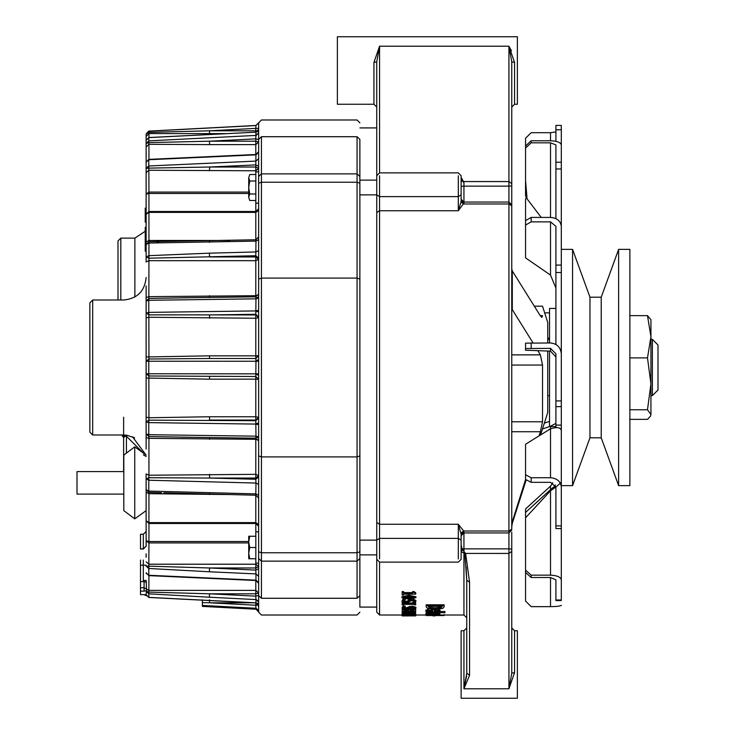 <?xml version="1.0" encoding="UTF-8"?>
<svg xmlns="http://www.w3.org/2000/svg" width="735" height="735" viewBox="0 0 735 735"><rect width="100%" height="100%" fill="white"/><g stroke="black" fill="none" stroke-linecap="round" stroke-linejoin="round"><path stroke-width="1.1" d="M403.166 615.737L415.927 615.59L403.166 615.737M412.905 615.755L412.905 614.855M405.242 615.314L405.242 614.414M402.991 615.314L402.991 614.414L401.944 614.68L401.944 615.581M415.679 614.598L415.927 615.59M409.625 614.478L409.625 615.379M405.242 614.809L408.43 614.616L408.43 615.517M403.561 614.203L402.183 614.203L402.183 613.532L415.679 613.532L415.679 614.203L403.561 614.203L403.561 613.312M414.301 613.312L414.301 614.203M415.606 612.641L415.679 615.223L414.09 615.223L414.09 614.644L410.387 614.644L410.387 615.186L403.781 614.644L403.781 615.223L402.183 615.223L402.183 614.451L415.679 614.451M414.301 612.641L414.301 613.532M407.006 612.871L408.467 612.871M403.561 612.641L403.561 613.532M402.183 612.641L402.183 614.451M411.876 612.88L409.055 612.365L414.127 612.09L413.667 612.751L411.876 612.88L411.876 611.998M409.753 611.878L409.753 612.76M413.667 611.86L413.667 612.751M414.127 611.511L414.127 612.402M409.055 611.474L409.055 612.365M408.054 612.733L402.183 613.459L407.558 612.448L402.183 611.768L415.679 611.768L414.972 612.935L408.054 612.733M415.679 610.886L415.679 611.768M402.183 610.886L402.183 611.768M403.781 610.886L408.789 610.886M410.387 610.886L414.09 610.886M407.558 611.557L407.558 612.448M403.322 612.09L402.183 612.227L402.183 613.119M403.166 608.957L401.944 608.102L402.991 606.963L405.242 606.963L403.497 608.075L405.748 608.81L412.059 606.991L415.927 608.157L415.045 609.122L412.905 609.122L414.365 608.185L412.243 607.477L406.032 609.241L403.166 608.957M405.242 606.963L405.242 606.09L402.991 606.09L402.991 606.963M402.991 606.09L401.944 608.102M412.905 608.249L412.905 609.095M412.905 608.212L414.365 607.312M403.497 607.202L405.748 607.928L412.059 606.118L415.927 607.285L415.927 608.157M409.625 606.347L409.625 607.22M408.43 606.926L408.43 607.799M403.166 602.489L401.944 601.313L402.991 599.778L405.242 599.778L403.497 601.267L405.748 602.277L407.815 601.726L409.625 600.118L412.059 599.815L415.927 601.386L415.045 602.709L412.905 602.709L414.365 601.423L412.243 600.467L406.032 602.884L403.166 602.489M402.991 599.778L402.991 598.933L401.944 601.313M412.905 601.864L412.905 602.672M412.905 601.818L414.365 600.578M413.272 599.043L415.927 600.541L415.927 601.386M403.497 600.421L405.748 601.423L407.815 600.872L409.625 599.282L409.625 600.118M408.43 600.054L408.43 600.899M405.242 598.933L405.242 599.778M402.991 598.933L403.882 598.933M404.82 598.409L403.396 597.665L404.856 596.893L413.033 596.903L414.457 597.665L413.061 598.409L408.936 598.593L404.82 598.409L404.82 597.573L413.061 597.573L414.457 596.829M403.396 596.829L404.82 597.573M415.955 597.665L408.936 599.255L401.898 597.665L408.917 596.002L415.955 597.665L415.955 596.829L408.917 595.175L408.917 596.002M408.917 595.175L401.898 596.829L401.898 597.665M435.12 615.866L432.933 615.902L435.12 615.866L435.12 614.965M432.933 615.884L432.933 614.965M432.897 615.388L427.724 615.131L432.897 614.809L438.078 615.131L432.897 615.388L432.897 614.497M440.035 615.131L425.767 615.131L432.897 614.579L440.035 615.131L439.897 614.12M429.46 613.743L436.369 613.743M425.896 614.12L425.767 615.131M444.951 612.769L426.144 612.393L444.951 612.769M439.42 611.511L444.951 611.511L444.951 612.393M426.144 611.511L426.144 612.393M429.46 611.511L432.667 611.511M434.403 609.278L434.403 610.702L437.114 610.555L437.114 611.437L434.403 611.584L434.403 610.16L437.104 610.39L438.17 610.941L437.114 611.437M437.114 610.555L438.17 610.059M426.217 611.566L425.841 611.079L432.823 609.655L440.035 610.969L438.529 611.722L432.667 611.989L432.667 610.16L427.825 611.07L429.46 611.924L426.217 611.566M429.46 611.924L429.46 611.033L428.422 610.721L428.422 611.603M429.451 608.911L425.841 610.197L425.841 611.079M427.825 610.188L428.422 610.721M432.667 611.107L432.667 609.278M438.372 609.214L440.035 610.087L440.035 610.969M435.157 608.727L429.415 608.111L428.22 606.329L442.075 606.329L441 608.066L435.157 608.727L435.157 607.854L441 607.193L441 608.066M428.22 606.825L428.22 605.962L429.415 608.111M429.415 607.248L435.157 607.854M441 607.193L442.075 605.962L442.075 606.825M442.718 608.451L435.129 609.315L427.586 608.442L426.144 606.807L426.144 605.658L444.142 605.658L444.142 606.798L442.718 608.451M426.144 605.658L426.144 604.795L444.142 604.795L444.142 605.658M426.19 614.267L427.577 613.394L432.869 613.137L439.962 614.001L436.369 614.46L437.977 613.991L432.869 613.477L427.825 613.991L429.46 614.442L426.19 614.267M429.46 614.442L429.46 613.55M436.369 614.46L436.369 613.55M426.3 612.769L425.841 614.001M437.38 613.376L437.38 614.276M439.456 612.769L439.962 614.001M426.144 614.635L426.144 615.535L432.933 615.535M435.12 615.535L444.142 615.535L444.142 614.635M403.561 595.102L402.183 595.102L402.183 592.373L403.561 592.373L403.561 593.411L412.611 593.411L412.611 592.373L413.842 592.373L415.725 593.549L415.725 594.128L403.561 594.128L403.561 595.102M403.561 593.31L403.561 594.284M412.611 592.373L412.611 591.565L413.842 591.565L415.725 592.732L415.725 593.549M413.842 591.565L413.842 592.373M403.561 592.594L412.611 592.594M402.183 592.373L402.183 591.565L403.561 591.565L403.561 592.373M403.561 604.896L402.183 604.896L402.183 603.297L403.561 603.297L403.561 603.83L414.301 603.83L414.301 603.297L415.679 603.297L415.679 604.896L414.301 604.896L414.301 604.381L403.561 604.381L403.561 604.896L403.561 604.032M414.301 604.032L414.301 604.896M415.404 602.443L415.679 603.297M414.301 602.443L414.301 603.297M403.561 602.976L414.301 602.976M402.183 603.297L402.183 602.443L403.561 602.443L403.561 603.297M402.183 611.41L402.183 609.655L415.679 609.655L415.679 611.41L414.09 611.41L414.09 610.05L410.387 610.05L410.387 611.318L408.789 611.318L408.789 610.05L403.781 610.05L403.781 611.41L402.183 611.41M402.615 608.782L402.183 609.655M403.781 609.177L403.781 610.519M408.789 610.436L408.789 609.177M410.387 609.177L410.387 610.436M414.09 610.519L414.09 609.177M415.597 608.782L415.679 609.655M409.165 608.782L412.905 608.782M403.781 614.322L403.781 615.223M408.789 614.295L408.789 615.186M410.387 614.295L410.387 615.186M414.09 614.322L414.09 615.223M461.121 556.735L461.121 559.317L458.309 562.128L379.563 562.128L379.563 615.002L402.183 615.002L402.183 615.893L407.052 615.902L415.679 615.884L415.679 614.984M469.564 582.258L465.623 553.437L462.526 549.808L461.121 551.728L464.777 553.427L466.753 580.237L466.753 673.232L469.564 675.263L469.564 582.258L466.753 580.237L466.082 566.731M511.753 253.823L511.753 198.854M512.24 270.829L511.753 268.652M511.753 308.783L533.077 342.979M537.818 350.668L540.372 354.867L542.531 365.056L542.531 421.771L540.372 431.73L542.531 421.771L511.753 421.771M525.984 480.525L512.286 523.329L512.286 521.694L511.753 525.066M540.234 315.664L542.531 315.664C542.531 303.178 542.531 303.178 542.531 315.664L541.879 317.401L540.372 315.894L512.433 271.151M511.753 204.881L511.753 183.594L511.753 185.881L508.932 186.139L508.932 202.079L511.753 204.881L511.753 529.172L508.932 531.028L508.932 548.861L511.753 549.118L511.753 551.406L511.753 532.223M511.753 431.73L540.372 431.73L539.122 435.846M525.562 479.597L512.433 521.234L511.753 521.234M511.753 673.232L508.932 688.787L514.564 672.562L511.753 673.232L511.753 551.406L511.753 627.938L514.564 630.749L517.376 630.749L517.376 698.25L461.121 698.25L461.121 630.749L463.941 630.749L463.941 688.787L466.624 675.842M510.154 50.816L508.932 46.213L508.932 181.563L511.753 183.594L511.753 61.768L514.564 62.438L508.932 46.213L511.459 50.816M547.75 351.018L547.75 412.5L540.565 434.955M547.75 342.979L547.75 322.5L542.531 306.192L534.428 306.192M466.753 673.232L463.941 688.787L469.564 675.263M440.035 615.002L463.941 615.002L463.941 548.861L508.932 548.861L508.932 553.437L464.777 553.427M462.526 549.808L462.03 548.788L461.121 550.239M461.001 532.985L463.693 531.028L458.309 524.257L461.121 534.18L463.941 531.892L463.941 548.861L462.03 548.788L461.121 544.957M463.941 630.749L466.753 627.938L466.753 653.158M509.833 685.47L510.393 683.192M463.941 531.892L463.693 531.028L508.932 531.028L508.932 203.972L511.753 205.828M461.121 559.317L461.121 534.18M461.121 199.249L463.941 202.061L508.932 202.061L508.932 203.972L463.693 203.972L461.001 202.015L458.309 210.743L463.941 203.108L463.941 186.139L461.121 186.405M461.001 202.015L461.121 200.82L463.941 203.108M461.056 180.139L463.803 181.563L508.932 181.563L508.932 186.139L463.941 186.139L463.941 182.298L461.121 180.635M463.941 182.298L461.121 177.355M461.121 200.82L461.121 175.683L458.309 172.872L379.563 172.872L379.563 46.213L373.94 62.438L376.752 61.768L379.563 46.213L508.932 46.213L511.753 61.768M514.564 62.438L514.564 104.251L517.376 104.251L517.376 36.75L337.374 36.75L337.374 104.251L373.94 104.251L376.752 107.062L376.752 180.121L359.874 180.121M376.752 61.768L376.752 612.191L379.563 615.002M376.752 178.017L376.752 175.683L379.563 172.872M123.627 443.885L123.627 435.001L125.033 436.305L126.438 436.268L126.843 435.221L123.296 435.001M143.316 454.763L146.127 456.499M134.68 437.904L126.843 435.221M125.033 436.305L123.627 437.582L121.909 435.001M121.578 434.945L123.627 437.582L123.627 471.594M146.127 285.933L146.127 449.067M146.127 195.464L146.127 208.097L145.227 208.097L145.227 222.117L146.127 222.117L146.127 225.93M146.127 194.113L146.127 261.954L148.939 260.668L148.939 212.378L146.127 214.243L148.939 211.515L148.939 193.498L146.127 194.178L148.939 192.074L148.856 168.122L146.127 168.379L146.127 194.178M146.127 142.232C146.127 151.263 146.127 151.263 146.127 142.232M146.127 553.841L146.127 557.249M146.127 168.912L146.127 146.982L148.939 144.299L148.856 142.59L146.127 143.555L146.127 146.982M146.127 141.928L146.127 143.555L148.792 140.863L148.792 137.62L146.127 140.357L146.127 134L146.127 136.379L148.939 133.568L148.856 132.383L146.127 134L148.792 131.188L148.856 132.383L209.548 130.812L209.548 133.614L226.058 133.614M146.127 141.524L146.127 136.379M146.127 162.187L146.127 168.379L148.792 165.981L148.792 159.725L146.127 162.187L148.81 159.376M146.127 492.184L148.939 493.7L148.856 492.404L146.127 489.611L148.792 491.081L148.792 480.231L146.127 478.889L148.856 477.713L148.939 475.233L146.127 473.937L146.127 546.197L143.316 549.008L140.495 549.008L140.495 534.262L143.316 534.262L143.316 548.907L146.127 546.096L146.127 531.451L143.316 534.262M146.127 512.267L146.127 531.093M145.227 208.382L146.127 208.382L146.127 221.878L145.227 221.878M146.127 435.001L146.127 421.954L146.127 435.001M146.127 417.149L146.127 317.851L146.127 417.149L148.939 417.746L148.856 375.989L146.127 373.683L148.792 373.766L148.792 361.234L146.127 361.317L148.856 359.011L148.939 356.842L148.856 314.846L146.127 313.046L146.127 299.999L146.127 313.046L148.792 312.384L148.792 300.293L146.127 301.093L148.856 298.447L148.939 260.668L255.808 260.668L255.808 295.69L148.939 296.655L146.127 297.51M146.504 582.203L144.069 581.587L144.069 587.715L146.504 589.057L146.127 580.448L143.316 580.448L143.417 581.615L144.069 581.587M140.495 587.715L144.069 587.715L144.069 591.151L146.504 590.572L146.127 594.643L140.495 594.643L140.495 560.061M146.127 591.445L146.449 590.922M146.127 572.923L146.311 573.814M146.504 595.837L144.069 594.643M202.373 599.797L202.373 606.403L255.964 609.223L202.373 606.403M202.373 600.173L202.373 600.706M209.548 599.797L209.548 602.801L202.373 602.617L202.373 605.438L255.964 608.258L258.628 610.969L258.628 605.015L255.808 605.227L255.955 608.111L258.628 610.757L258.628 605.713L258.628 606.825L257.526 603.481L255.945 602.829L257.847 603.775M143.417 581.615L140.495 581.615M144.069 591.151L140.495 591.151M146.127 250.341L145.227 250.341L145.227 227.372L146.127 226.876M146.127 232.04L145.227 232.04M146.127 232.343L145.227 232.343M146.127 251.14L145.227 251.14L145.227 250.341M146.127 231.966L145.227 231.966M146.127 437.49L148.939 438.345L148.856 436.553L146.127 433.907L148.792 434.707L148.792 422.616L146.127 421.954L148.856 420.154L148.939 417.746L209.548 416.754L209.548 420.071L255.808 420.071L255.808 420.696L258.628 417.976M148.81 575.624L146.127 572.813L148.792 575.275L148.939 542.926L146.127 540.822L148.939 541.502L148.939 523.485L146.127 520.757L148.939 522.622L148.939 493.7L229.954 494.554M255.955 602.902L148.792 597.454L146.127 594.643L148.792 597.38L148.939 575.422M146.127 172.606L148.939 170.244L255.808 170.786L255.808 174.507L249.725 174.507L248.724 177.76L249.725 174.507M146.127 317.851L148.939 317.254L255.808 318.246L255.808 355.832L209.548 355.832L146.127 356.971M146.127 378.029L209.548 379.168L255.808 379.168L255.808 416.754L258.628 417.351L255.808 420.071L255.808 416.754L209.548 416.754M255.808 128.377L255.808 130.812L209.548 130.812L255.808 128.377L255.955 125.648L255.808 128.377L258.628 128.377L257.526 131.519L255.964 132.171L148.792 137.546L146.127 140.357M255.964 125.547L258.628 122.819L255.964 125.547L148.792 131.188M148.939 137.537L148.939 133.568L209.548 133.614M148.792 137.62L148.856 138.198L148.792 137.62L255.964 132.171L255.808 138.851L258.628 139.576M148.939 159.578L148.939 144.299L209.548 144.611L209.548 141.203L255.808 138.851L255.808 141.203L209.548 141.203L148.856 142.59L148.792 140.863L255.964 135.415L258.628 132.796L258.628 122.929M148.81 159.385L255.936 154.497L255.808 164.906L258.628 166.312M209.548 170.786L209.548 167.02L255.808 164.906L255.808 167.02L209.548 167.02L148.856 168.122L148.792 165.981L255.964 161.094L258.628 158.696M258.628 236.955L255.89 239.766L148.939 241.723L146.127 244.525L148.792 243.046L255.964 241.108L255.808 255.734L258.628 258.169M209.548 241.365L209.401 242.329M209.401 253.171L148.792 255.67L146.127 257.002L148.939 258.196L255.808 255.734L255.808 256.947L209.548 256.947L209.401 253.171L255.964 251.949L258.628 250.607M255.808 296.912L255.964 298.833L148.792 300.293L148.856 298.447L189.52 297.73M209.548 295.69L209.548 297.546M255.844 296.821L258.628 294.009M255.955 311.585L258.628 311.585L258.628 298.061L255.964 298.833L255.808 314.304L258.628 317.024M209.548 318.246L209.548 314.929L255.808 314.304L255.808 314.929L148.856 314.846L148.792 312.384L255.964 310.923L258.628 310.289M209.548 358.496L255.808 358.496L258.628 355.685L255.808 355.832L255.964 361.243L148.792 361.234L148.856 359.011L209.548 358.496L209.548 355.832M255.955 374.418L258.628 375.144L258.628 361.17L255.964 361.243L255.808 376.504L258.628 379.315L255.808 379.168L255.808 376.504L258.628 379.315M258.628 373.83L148.792 373.766L148.856 375.989L255.808 376.504M209.548 376.504L209.548 379.168M258.628 132.796L255.955 135.672M258.628 611.943L255.964 609.214L258.628 611.943L258.628 610.969M258.628 601.533L255.955 599.328L258.628 602.204L258.628 563.157L255.835 563.157L255.835 547.501L249.725 547.501L248.724 553.124L248.724 541.879L249.725 547.501M258.628 605.704L255.964 602.829L148.792 597.38L148.856 596.802M258.628 436.939L258.628 424.711L255.964 424.077L148.792 422.616L148.856 420.154L255.808 420.696L255.964 436.167L258.628 436.939L258.628 438.179L255.955 436.774L255.808 438.088M258.628 440.991L255.844 438.179M258.628 440.173L255.808 439.31L255.808 474.332L258.628 475.618L255.808 478.053L255.808 479.266L258.628 476.831M255.808 494.857L255.964 483.051L148.792 480.231L148.856 477.713L209.548 478.053L255.808 479.266L255.964 483.051L258.628 484.393M163.822 492.808L255.89 495.234L258.628 498.045M249.725 558.747L248.724 558.747L248.724 553.124L249.725 558.747L255.835 558.747L255.808 564.214L258.628 566.575L258.628 531.837L255.835 531.837L255.835 547.501M258.628 566.575L255.808 567.98L255.808 570.094L258.628 568.688M146.127 561.852L148.939 564.214L255.808 564.214L255.808 567.98L209.548 567.98L146.127 566.088L148.792 568.477L209.401 571.784L209.548 567.98L255.808 570.094L255.964 573.906L258.628 576.304M209.401 571.784L255.964 573.906L255.936 580.503L258.628 583.314M255.808 580.503L255.808 590.389L258.628 593.071L255.808 593.797L255.808 596.149L258.628 595.423M146.504 590.572L146.504 589.057L148.939 590.389L255.808 590.389L255.808 593.797L209.548 593.797L148.939 592.107L146.127 591.151L148.792 593.843L209.401 597.215L209.548 593.797L255.808 596.149L255.955 599.328M255.955 608.111L255.964 609.214M258.628 133.467L258.628 135.819M255.808 240.143L255.964 241.108L258.628 239.638M255.955 298.226L258.628 296.821L258.628 298.061M255.955 360.582L258.628 359.856L258.628 361.17M255.955 423.415L258.628 423.415L258.628 424.711M189.52 437.27L148.856 436.553L148.792 434.707L255.964 436.167L255.955 436.774M258.628 133.246L258.628 203.163L255.835 203.163L255.835 171.843L258.628 171.843M258.628 375.144L258.628 423.415M258.628 311.585L258.628 359.856M258.628 438.179L258.628 551.764L261.44 552.784L261.44 136.719C261.44 114.541 261.44 114.541 261.44 136.719L258.628 139.338L258.628 142.498M359.874 558.517L357.063 561.136L357.063 598.281C357.063 620.459 357.063 620.459 357.063 598.281L359.874 595.662C359.874 617.584 359.874 617.584 359.874 595.662L359.874 183.236L357.063 182.216L261.44 182.216L258.628 183.236L258.628 296.821M209.548 493.635L209.548 494.554M156.527 492.625L148.856 492.404L148.792 491.081L255.964 493.892L258.628 495.362M209.548 474.332L209.548 478.053L255.808 478.053L255.808 474.332L148.939 475.233L148.939 438.345L255.808 439.31L255.808 437.454M209.548 437.454L209.548 439.31M202.373 602.617L202.373 605.438M359.874 183.236L359.874 139.338C359.874 117.416 359.874 117.416 359.874 139.338L357.063 136.719L357.063 561.136L261.44 561.136L261.44 552.784L357.063 552.784L359.874 551.764M120.816 299.999L120.816 238.122L117.995 240.933L117.995 299.999M92.683 299.999L89.872 302.811L89.872 432.189L92.683 435.001L92.683 299.999L123.627 299.999C137.289 298.667 144.786 291.161 146.127 277.499M248.724 536.247L249.725 536.247L248.724 541.879L248.724 536.247M255.808 494.554L255.808 536.247L249.725 536.247M249.725 181.003L248.724 187.499L248.724 177.76L249.725 181.003L255.835 181.003M249.725 193.994L248.724 197.246L248.724 187.499L249.725 193.994L255.835 193.994M248.724 197.246L249.725 200.49L248.724 197.246M258.628 208.786L255.808 211.515L255.808 212.378L148.939 212.378L148.939 211.515L255.808 211.515L255.808 200.49L249.725 200.49M461.121 194.858L458.309 196.612L458.309 210.743L379.563 210.743L376.752 212.525L376.752 522.475L379.563 524.257L379.563 175.757M359.874 554.879L376.752 554.879L376.752 607.082L359.874 607.082L359.874 556.496M359.874 538.498L359.874 196.502M359.874 178.504L359.874 139.338M123.811 471.594L77 471.594L77 494.095L123.811 494.095M123.811 455.038L123.811 510.65L134.744 518.846L134.744 446.843L123.811 455.038M146.127 478.889L146.127 493.571M146.127 455.038L134.744 446.843M652.377 358.818L652.377 395.623L658 390L658 345L652.377 339.377L652.377 358.818M561.31 457.951L561.31 125.455M629.877 457.951L629.877 249.376L618.622 249.376L618.622 485.624L629.877 485.624L629.877 457.951M561.31 528.061L561.31 486.938C560.621 481.388 557.029 478.32 550.515 477.732L531.175 477.732L525.553 474.792L525.553 444.243L550.515 428.799C557.075 426.824 560.676 427.375 561.31 430.453L561.31 486.938L561.31 485.624L572.565 485.624L589.966 437.803L601.221 437.803L601.221 297.197L618.622 249.376M589.966 437.803L589.966 297.197L601.221 297.197M572.565 485.624L572.565 249.376L589.966 297.197M555.908 426.566L549.532 426.566L549.532 351.082M549.532 342.979L549.532 308.434L555.908 308.434M650.934 414.558L650.585 416.028L650.934 414.558L647.489 409.753L650.934 383.826L650.934 414.558M650.934 320.442L650.934 383.826L647.489 357.89L650.934 336.759L647.489 315.637L650.934 319.707M629.877 419.363L647.489 419.363L650.585 416.028M647.489 357.89L629.877 357.89M647.489 409.753L629.877 409.753M647.489 315.637L629.877 315.637M526.967 197.55L525.553 195.868L525.553 138.263L531.175 132.695L550.515 132.695L555.908 131.932M525.553 195.868L527.041 198.395M525.553 243.193L525.553 199.341L526.187 197.384M544.672 312.88L549.532 312.88M549.532 338.467L547.75 337.879M561.31 353.774C560.621 347.26 557.029 343.658 550.515 342.979L525.553 343.144L525.553 348.537L550.515 348.372L555.908 353.774L555.908 427.513M561.31 477.3L561.31 486.938L561.31 482.233L556.524 486.598M555.908 528.566L561.31 528.566L561.31 599.999L555.908 599.999L555.908 600.559L561.31 600.559L561.31 599.999M555.908 356.953L550.515 351.119L525.553 350.227L525.553 348.537M561.31 226.306C560.621 220.95 557.029 217.983 550.515 217.422L531.175 217.422L525.553 220.61L525.553 225.057L531.175 221.86L550.515 221.86L555.908 226.306L555.908 344.421M555.908 288.001L550.515 275.111L525.553 257.856L525.553 225.057M525.553 253.41L525.553 220.61M561.31 144.887C560.621 142.406 557.029 141.028 550.515 140.771L531.175 140.771L525.553 145.971L525.553 148.029L531.175 142.829L550.515 142.829L555.908 144.887L555.908 218.607M541.236 217.422L527.078 198.863L525.553 180.498L525.553 148.029M525.553 178.44L525.553 145.971M555.908 141.322L555.908 125.4L561.31 125.4M549.532 421.366L544.341 423.167M525.553 512.442L550.515 489.629L550.515 486.138L525.553 508.96L525.553 572.436L531.175 577.508L550.515 577.508L555.908 579.841L555.908 599.999M561.31 605.272C560.621 606.109 557.029 606.559 550.515 606.651L531.175 606.651L525.553 601.074L525.553 543.294M525.553 474.792L525.553 479.395L531.175 482.335L550.515 482.335L555.908 486.938L555.908 528.061M525.553 479.395L525.553 448.846M561.31 579.841C560.621 577.021 557.029 575.459 550.515 575.165L531.175 575.165L525.553 570.094M525.553 572.436L525.553 520.123M542.476 428.974L549.532 426.539M525.553 517.789L550.515 490.769L550.515 489.629L554.943 486M553.473 488.61L555.384 484.962M555.908 486.993L550.515 490.769L550.515 575.165M550.515 486.138L552.766 482.757M555.908 423.406L550.515 426.199M555.908 307.689L555.853 308.434M555.908 425.096L561.31 425.096M412.059 614.423L412.059 615.324M407.815 614.736L407.815 615.636M405.748 614.809L405.748 615.709M412.059 606.118L412.059 606.991M407.815 607.533L407.815 608.405M405.748 607.928L405.748 608.81M412.059 598.97L412.059 599.815M407.815 600.872L407.815 601.726M405.748 601.423L405.748 602.277M413.061 597.573L413.061 598.409M432.897 613.679L432.897 614.579M432.823 608.773L432.823 609.655M438.124 612.503L438.124 613.394M432.869 612.246L432.869 613.137M427.577 612.503L427.577 613.394M512.433 310.115L511.753 310.115M540.372 354.867L511.753 354.867M542.531 365.056L511.753 365.056M512.286 309.894L512.286 270.912M511.753 551.406L508.932 553.437L508.932 688.787L463.941 688.787M514.564 672.562L514.564 630.749M359.874 540.124L376.752 540.124L379.563 538.387L379.563 524.257L458.309 524.257L458.309 558.94M461.121 540.142L458.309 538.387L379.563 538.387L379.563 558.94M458.309 175.757L458.309 196.612L379.563 196.612L376.752 194.858L359.874 194.876M373.94 62.438L373.94 104.251M461.121 535.751L463.941 532.939L508.932 532.939L511.753 530.119M126.438 453.072L126.438 436.268L143.206 452.944M123.811 468.811L123.627 468.186M123.627 417.204L123.627 435.001M92.683 435.001L123.241 435.001M143.316 560.061L143.316 565.178L146.127 565.178M140.495 565.178L143.316 565.178L143.316 580.448M258.628 526.214L255.808 523.485L148.939 523.485L148.939 522.622L255.808 522.622L258.628 524.487M248.724 542.926L148.939 542.926L148.939 541.502L248.724 541.502M148.792 159.725L255.964 154.837L258.628 152.365M248.724 193.498L148.939 193.498L148.939 192.074L248.724 192.074M146.127 241.98L148.939 240.446L229.954 240.446M209.548 144.611L255.808 144.611L255.808 154.497M258.628 210.513L255.808 212.378L255.808 240.446M255.808 256.947L255.808 260.668L258.628 259.381L255.808 256.947M255.808 314.929L258.628 317.649L255.808 318.246L255.808 314.929M255.808 141.203L258.628 141.928L255.808 144.611L255.808 141.203M255.808 132.107L255.808 130.812L258.628 130.812M148.792 575.275L255.964 580.163L258.628 582.634M258.628 605.484L258.628 602.204M209.401 597.215L255.964 599.585L255.964 602.829M255.808 602.801L255.808 605.227L209.548 602.801L253.952 602.801M255.964 132.171L258.628 129.516M255.808 167.02L258.628 168.425L255.808 170.786L255.808 167.02M255.808 297.546L255.808 295.69L258.628 294.827M258.628 455.902L261.44 456.922L357.063 456.922L359.874 455.902M258.628 279.098L261.44 278.078L357.063 278.078L359.874 279.098M359.874 176.483L357.063 173.864L261.44 173.864L258.628 176.483M357.063 136.719C357.063 114.541 357.063 114.541 357.063 136.719L261.44 136.719M357.063 598.281L261.44 598.281C261.44 620.459 261.44 620.459 261.44 598.281L258.628 595.662M258.628 558.517L261.44 561.136L261.44 598.281M120.816 238.122L134.873 238.122L134.873 296.986M550.515 140.771L550.515 132.695M561.31 400.915L555.908 400.915M555.908 406.648L561.31 406.648M531.175 348.372L531.175 342.979M550.515 351.119L550.515 348.372M561.31 265.078L555.908 265.078M555.908 272.52L561.31 272.52M531.175 221.86L531.175 217.422M550.515 275.111L550.515 221.86M531.175 142.829L531.175 140.771M550.515 217.422L550.515 142.829M561.31 162.233L555.908 162.233M555.908 168.976L561.31 168.976M555.908 129.783L561.31 129.783M531.175 482.335L531.175 477.732M561.31 525.883L555.908 525.883M531.175 577.508L531.175 575.165M550.515 477.732L550.515 426.566M550.515 606.651L550.515 577.508M402.183 615.902L407.052 615.902M425.767 615.002L415.927 615.002M512.286 523.329L511.753 526.756M463.941 615.002L466.753 617.813M379.563 562.128L376.752 559.317M514.564 104.251L511.753 107.062M134.652 437.885L132.475 436.82M132.539 436.838L145.98 454.937M143.316 548.907L140.495 548.907M258.628 122.736L255.964 125.465L148.792 131.106L146.127 133.917M158.806 241.742L156.509 241.742M182.427 297.813L187.691 297.748M182.592 297.822L255.853 296.821M257.526 603.481L258.233 604.289M255.955 132.098L257.847 131.225M258.233 130.711L257.526 131.519M255.936 154.497L258.628 151.695M359.874 122.809L357.063 119.998L261.44 119.998L258.628 122.809M255.936 580.503L148.81 575.615M255.853 438.179L182.592 437.178M187.581 437.242L182.252 437.187M161.599 492.753L156.803 492.634M258.628 612.191L261.44 615.002L357.063 615.002L359.874 612.191M134.873 238.122L145.227 231.286M376.752 127.918L359.874 127.918M146.127 510.65L134.744 518.846M547.75 395.623L549.532 395.623M650.934 395.623L652.377 395.623M547.75 339.377L549.532 339.377M650.934 339.377L652.377 339.377M601.221 437.803L618.622 485.624M561.31 249.376L572.565 249.376"/></g></svg>
